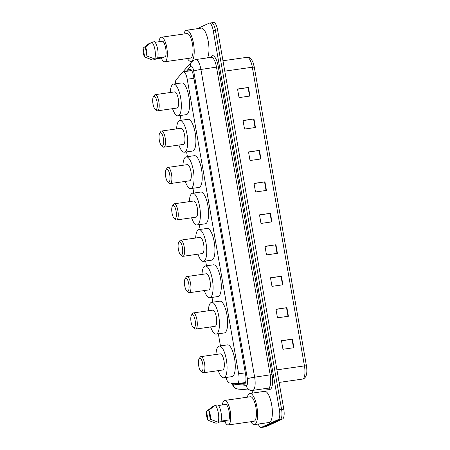 <?xml version="1.0" encoding="UTF-8"?>
<svg xmlns="http://www.w3.org/2000/svg" width="450" height="450" viewBox="0 0 450 450"><rect width="100%" height="100%" fill="white"/><g stroke="black" fill="none" stroke-linecap="round" stroke-linejoin="round"><path stroke-width="0.67" d="M226.035 377.477A8.747 2.801 -98.1 0 0 229.264 382.916L237.021 383.681A8.747 2.801 -98.1 0 0 237.246 383.681A8.747 2.801 -98.1 0 0 237.504 383.603A8.747 2.801 -98.1 0 0 238.652 373.798L187.239 79.239A8.747 2.801 -98.1 0 0 183.358 71.803A8.747 2.801 -98.1 0 0 182.661 72.225L176.316 79.526A8.747 2.801 -98.1 0 0 175.224 83.846M180.236 115.521L181.069 120.296M186.587 151.903L187.419 156.673M192.938 188.28L193.77 193.05M199.282 224.657L200.115 229.433M205.633 261.034L206.466 265.809M211.984 297.411L212.816 302.186M218.329 333.793L220.444 345.887M237.6 383.631L243.951 384.261A8.747 2.801 -98.1 0 0 244.176 384.255A8.747 2.801 -98.1 0 0 244.434 384.176A8.747 2.801 -98.1 0 0 245.582 374.372L193.573 76.371A8.747 2.801 -98.1 0 0 189.692 68.94A8.747 2.801 -98.1 0 0 188.994 69.362L187.369 71.229M197.179 28.71L209.076 23.203A8.747 2.801 81.9 0 1 209.334 23.124A8.747 2.801 81.9 0 1 213.216 30.561L279.405 409.781A8.747 2.801 81.9 0 1 278.257 419.586L261.332 427.421A8.747 2.801 81.9 0 1 261.073 427.5A8.747 2.801 81.9 0 1 258.244 424.058M252.478 393.075L252.017 390.426M211.264 22.888A8.747 2.801 81.9 0 1 211.523 22.815L213.711 22.5A8.747 2.801 81.9 0 1 217.592 29.931L283.776 409.157A8.747 2.801 81.9 0 1 282.628 418.961L265.708 426.797L263.52 427.112A8.747 2.801 81.9 0 1 263.261 427.185A8.747 2.801 81.9 0 0 263.52 427.112L280.446 419.271L263.52 427.112L261.332 427.421M283.776 409.157L281.588 409.466A8.747 2.801 81.9 0 1 280.446 419.271A8.747 2.801 81.9 0 0 281.588 409.466L215.404 30.246L281.588 409.466L279.405 409.781M211.523 22.815A8.747 2.801 81.9 0 1 215.404 30.246A8.747 2.801 81.9 0 0 211.523 22.815L209.334 23.124M189.551 70.92L190.839 69.441M244.879 383.822L239.788 383.316M237.572 89.201L248.479 87.457L237.544 89.021L239.04 97.605L249.975 96.041L248.479 87.457M243.067 120.662L253.969 118.918L243.034 120.482L244.53 129.06L255.465 127.496L253.969 118.918M248.558 152.123L259.459 150.379L248.524 151.942L250.02 160.521L260.955 158.957L259.459 150.379M254.047 183.578L264.949 181.839L254.014 183.398L255.51 191.981L266.445 190.417L264.949 181.839M281.498 340.875L292.399 339.131L281.469 340.695L282.966 349.273L293.901 347.709L292.399 339.131M276.007 309.414L286.909 307.671L275.974 309.234L277.476 317.812L288.405 316.254L286.909 307.671M270.517 277.954L281.419 276.216L270.484 277.774L271.986 286.358L282.915 284.794L281.419 276.216M265.028 246.499L275.929 244.755L264.994 246.319L266.49 254.897L277.425 253.333L275.929 244.755M259.537 215.038L270.439 213.294L259.504 214.858L261 223.436L271.935 221.878L270.439 213.294M306.433 365.811L306.433 365.822C307.485 372.713 306.557 377.027 303.637 378.759L302.563 379.08A11.661 3.741 -98.1 0 0 302.912 378.973A11.661 3.741 -98.1 0 0 304.442 365.901L306.433 365.811L254.301 67.123L252.315 67.213A11.661 3.741 -98.1 0 0 247.134 57.302C249.182 57.313 250.65 58.067 251.55 59.557L252.939 62.179L254.301 67.123L306.428 365.799M265.708 426.797A8.747 2.801 81.9 0 1 265.444 426.876L261.073 427.5M247.303 397.198A15.744 5.046 81.9 0 1 249.441 393.581A15.744 5.046 81.9 0 1 249.913 393.441A15.744 5.046 81.9 0 1 257.023 407.565A15.744 5.046 81.9 0 1 254.835 424.468A15.744 5.046 81.9 0 1 254.362 424.609A15.744 5.046 81.9 0 1 250.808 421.729M249.913 393.441L264.673 391.331A15.744 5.046 81.9 0 1 271.783 405.456A15.744 5.046 81.9 0 1 269.595 422.359A15.744 5.046 81.9 0 1 269.128 422.499L254.362 424.609M222.345 404.938A12.392 3.971 81.9 0 1 224.319 400.539A12.392 3.971 81.9 0 1 224.691 400.433A12.392 3.971 81.9 0 1 230.287 411.548A12.392 3.971 81.9 0 1 228.566 424.851A12.392 3.971 81.9 0 1 228.195 424.963A12.392 3.971 81.9 0 1 224.679 421.296M224.691 400.433L250.386 396.759A12.392 3.971 81.9 0 1 255.982 407.874A12.392 3.971 81.9 0 1 254.261 421.178A12.392 3.971 81.9 0 1 253.89 421.29L228.195 424.963M226.581 420.317L226.704 421.009L218.503 422.179L218.61 422.803L215.876 423.191L208.08 420.249A5.833 1.867 81.9 0 1 206.522 411.322L208.08 420.249M206.522 411.322L212.934 406.344L213.958 406.198M221.046 421.11L228.904 419.985A8.747 2.801 81.9 0 0 229.089 411.474A8.747 2.801 81.9 0 0 226.181 404.387L218.447 405.495M208.727 410.299A5.833 1.867 81.9 0 1 210.285 419.231L208.727 410.299L215.139 405.326A9.326 2.993 81.9 0 1 218.329 412.954A9.326 2.993 81.9 0 1 218.081 422.173L220.815 421.785A9.326 2.993 81.9 0 0 221.062 412.56A9.326 2.993 81.9 0 0 217.873 404.933L215.139 405.326M210.285 419.231L218.081 422.173M199.581 358.318A6.705 2.149 81.9 0 1 202.759 363.96A6.705 2.149 81.9 0 1 201.881 371.475A6.705 2.149 81.9 0 1 200.903 371.244A6.705 2.149 81.9 0 1 198.602 365.203A6.705 2.149 81.9 0 1 199.119 358.757A6.705 2.149 81.9 0 1 199.581 358.318M199.119 358.757L200.132 357.227A8.162 2.616 81.9 0 1 200.7 356.698A8.162 2.616 81.9 0 1 200.942 356.625A8.162 2.616 81.9 0 1 204.632 363.943A8.162 2.616 81.9 0 1 203.496 372.713A8.162 2.616 81.9 0 1 203.254 372.786A8.162 2.616 81.9 0 1 202.309 372.431L200.903 371.244M203.254 372.786L222.66 370.012A8.162 2.616 -98.1 0 0 222.902 369.939A8.162 2.616 -98.1 0 0 224.038 361.17A8.162 2.616 -98.1 0 0 220.348 353.852L200.942 356.625M215.972 354.476A16.031 5.141 81.9 0 1 218.762 346.202A16.031 5.141 81.9 0 1 219.24 346.056A16.031 5.141 81.9 0 1 226.479 360.444A16.031 5.141 81.9 0 1 224.252 377.657A16.031 5.141 81.9 0 1 223.774 377.803A16.031 5.141 81.9 0 1 218.278 370.637M219.24 346.056L227.436 344.886A16.031 5.141 81.9 0 1 234.681 359.269A16.031 5.141 81.9 0 1 232.453 376.487A16.031 5.141 81.9 0 1 231.975 376.633L223.774 377.803M191.959 314.623A6.705 2.149 81.9 0 1 195.131 320.259A6.705 2.149 81.9 0 1 194.254 327.774A6.705 2.149 81.9 0 1 193.275 327.549A6.705 2.149 81.9 0 1 190.974 321.502A6.705 2.149 81.9 0 1 191.492 315.056A6.705 2.149 81.9 0 1 191.959 314.623M191.492 315.056L192.51 313.526A8.162 2.616 81.9 0 1 193.072 312.998A8.162 2.616 81.9 0 1 193.314 312.924A8.162 2.616 81.9 0 1 197.004 320.248A8.162 2.616 81.9 0 1 195.868 329.012A8.162 2.616 81.9 0 1 195.626 329.085A8.162 2.616 81.9 0 1 194.681 328.731L193.275 327.549M195.626 329.085L215.032 326.312A8.162 2.616 -98.1 0 0 215.274 326.239A8.162 2.616 -98.1 0 0 216.411 317.475A8.162 2.616 -98.1 0 0 212.726 310.151L193.314 312.924M208.344 310.776A16.031 5.141 81.9 0 1 211.134 302.501A16.031 5.141 81.9 0 1 211.612 302.361A16.031 5.141 81.9 0 1 218.852 316.744A16.031 5.141 81.9 0 1 216.624 333.962A16.031 5.141 81.9 0 1 216.146 334.103A16.031 5.141 81.9 0 1 210.651 326.936M211.612 302.361L219.814 301.185A16.031 5.141 81.9 0 1 227.053 315.574A16.031 5.141 81.9 0 1 224.826 332.786A16.031 5.141 81.9 0 1 224.347 332.933L216.146 334.103M185.608 278.246A6.705 2.149 81.9 0 1 188.781 283.882A6.705 2.149 81.9 0 1 187.903 291.397A6.705 2.149 81.9 0 1 186.93 291.173A6.705 2.149 81.9 0 1 184.629 285.126A6.705 2.149 81.9 0 1 185.141 278.679A6.705 2.149 81.9 0 1 185.608 278.246M185.141 278.679L186.159 277.149A8.162 2.616 81.9 0 1 186.722 276.621A8.162 2.616 81.9 0 1 186.969 276.548A8.162 2.616 81.9 0 1 190.654 283.871A8.162 2.616 81.9 0 1 189.518 292.635A8.162 2.616 81.9 0 1 189.276 292.708A8.162 2.616 81.9 0 1 188.331 292.354L186.93 291.173M189.276 292.708L208.682 289.935A8.162 2.616 -98.1 0 0 208.929 289.862A8.162 2.616 -98.1 0 0 210.06 281.098A8.162 2.616 -98.1 0 0 206.376 273.774L186.969 276.548M201.994 274.399A16.031 5.141 81.9 0 1 204.784 266.124A16.031 5.141 81.9 0 1 205.262 265.978A16.031 5.141 81.9 0 1 212.501 280.367A16.031 5.141 81.9 0 1 210.274 297.585A16.031 5.141 81.9 0 1 209.796 297.726A16.031 5.141 81.9 0 1 204.306 290.559M205.262 265.978L213.463 264.808A16.031 5.141 81.9 0 1 220.703 279.191A16.031 5.141 81.9 0 1 218.475 296.409A16.031 5.141 81.9 0 1 217.997 296.556L209.796 297.726M179.257 241.864A6.705 2.149 81.9 0 1 182.436 247.506A6.705 2.149 81.9 0 1 181.553 255.021A6.705 2.149 81.9 0 1 180.579 254.79A6.705 2.149 81.9 0 1 178.279 248.749A6.705 2.149 81.9 0 1 178.791 242.303A6.705 2.149 81.9 0 1 179.257 241.864M178.791 242.303L179.809 240.773A8.162 2.616 81.9 0 1 180.377 240.238A8.162 2.616 81.9 0 1 180.619 240.165A8.162 2.616 81.9 0 1 184.303 247.489A8.162 2.616 81.9 0 1 183.172 256.258A8.162 2.616 81.9 0 1 182.925 256.331A8.162 2.616 81.9 0 1 181.98 255.977L180.579 254.79M182.925 256.331L202.337 253.558A8.162 2.616 -98.1 0 0 202.579 253.485A8.162 2.616 -98.1 0 0 203.715 244.716A8.162 2.616 -98.1 0 0 200.025 237.392L180.619 240.165M195.649 238.022A16.031 5.141 81.9 0 1 198.433 229.748A16.031 5.141 81.9 0 1 198.911 229.601A16.031 5.141 81.9 0 1 206.156 243.984A16.031 5.141 81.9 0 1 203.929 261.202A16.031 5.141 81.9 0 1 203.451 261.349A16.031 5.141 81.9 0 1 197.955 254.183M198.911 229.601L207.112 228.431A16.031 5.141 81.9 0 1 214.357 242.814A16.031 5.141 81.9 0 1 212.124 260.032A16.031 5.141 81.9 0 1 211.652 260.173L203.451 261.349M172.907 205.487A6.705 2.149 81.9 0 1 176.085 211.129A6.705 2.149 81.9 0 1 175.208 218.644A6.705 2.149 81.9 0 1 174.229 218.413A6.705 2.149 81.9 0 1 171.928 212.372A6.705 2.149 81.9 0 1 172.446 205.92A6.705 2.149 81.9 0 1 172.907 205.487M172.446 205.92L173.458 204.39A8.162 2.616 81.9 0 1 174.026 203.861A8.162 2.616 81.9 0 1 174.268 203.788A8.162 2.616 81.9 0 1 177.958 211.112A8.162 2.616 81.9 0 1 176.822 219.876A8.162 2.616 81.9 0 1 176.58 219.949A8.162 2.616 81.9 0 1 175.635 219.6L174.229 218.413M176.58 219.949L195.986 217.176A8.162 2.616 -98.1 0 0 196.228 217.102A8.162 2.616 -98.1 0 0 197.364 208.339A8.162 2.616 -98.1 0 0 193.68 201.015L174.268 203.788M189.298 201.645A16.031 5.141 81.9 0 1 192.088 193.365A16.031 5.141 81.9 0 1 192.566 193.224A16.031 5.141 81.9 0 1 199.806 207.607A16.031 5.141 81.9 0 1 197.578 224.826A16.031 5.141 81.9 0 1 197.1 224.972A16.031 5.141 81.9 0 1 191.604 217.806M192.566 193.224L200.762 192.054A16.031 5.141 81.9 0 1 208.007 206.438A16.031 5.141 81.9 0 1 205.779 223.656A16.031 5.141 81.9 0 1 205.301 223.796L197.1 224.972M166.562 169.11A6.705 2.149 81.9 0 1 169.734 174.746A6.705 2.149 81.9 0 1 168.857 182.267A6.705 2.149 81.9 0 1 167.878 182.036A6.705 2.149 81.9 0 1 165.578 175.989A6.705 2.149 81.9 0 1 166.095 169.543A6.705 2.149 81.9 0 1 166.562 169.11M166.095 169.543L167.113 168.013A8.162 2.616 81.9 0 1 167.676 167.484A8.162 2.616 81.9 0 1 167.923 167.411A8.162 2.616 81.9 0 1 171.607 174.735A8.162 2.616 81.9 0 1 170.471 183.499A8.162 2.616 81.9 0 1 170.229 183.572A8.162 2.616 81.9 0 1 169.284 183.223L167.878 182.036M170.229 183.572L189.636 180.799A8.162 2.616 -98.1 0 0 189.883 180.726A8.162 2.616 -98.1 0 0 191.014 171.962A8.162 2.616 -98.1 0 0 187.329 164.638L167.923 167.411M182.947 165.263A16.031 5.141 81.9 0 1 185.737 156.988A16.031 5.141 81.9 0 1 186.216 156.847A16.031 5.141 81.9 0 1 193.455 171.231A16.031 5.141 81.9 0 1 191.227 188.449A16.031 5.141 81.9 0 1 190.749 188.589A16.031 5.141 81.9 0 1 185.259 181.423M186.216 156.847L194.417 155.678A16.031 5.141 81.9 0 1 201.656 170.061A16.031 5.141 81.9 0 1 199.429 187.279A16.031 5.141 81.9 0 1 198.951 187.419L190.749 188.589M160.211 132.733A6.705 2.149 81.9 0 1 163.389 138.369A6.705 2.149 81.9 0 1 162.506 145.89A6.705 2.149 81.9 0 1 161.533 145.659A6.705 2.149 81.9 0 1 159.232 139.612A6.705 2.149 81.9 0 1 159.744 133.166A6.705 2.149 81.9 0 1 160.211 132.733M159.744 133.166L160.763 131.636A8.162 2.616 81.9 0 1 161.331 131.108A8.162 2.616 81.9 0 1 161.572 131.034A8.162 2.616 81.9 0 1 165.257 138.358A8.162 2.616 81.9 0 1 164.126 147.122A8.162 2.616 81.9 0 1 163.879 147.195A8.162 2.616 81.9 0 1 162.934 146.841L161.533 145.659M163.879 147.195L183.291 144.422A8.162 2.616 -98.1 0 0 183.532 144.349A8.162 2.616 -98.1 0 0 184.669 135.585A8.162 2.616 -98.1 0 0 180.979 128.261L161.572 131.034M176.597 128.886A16.031 5.141 81.9 0 1 179.387 120.611A16.031 5.141 81.9 0 1 179.865 120.471A16.031 5.141 81.9 0 1 187.11 134.854A16.031 5.141 81.9 0 1 184.877 152.072A16.031 5.141 81.9 0 1 184.404 152.213A16.031 5.141 81.9 0 1 178.909 145.046M179.865 120.471L188.066 119.295A16.031 5.141 81.9 0 1 195.311 133.684A16.031 5.141 81.9 0 1 193.078 150.896A16.031 5.141 81.9 0 1 192.6 151.042L184.404 152.213M153.861 96.356A6.705 2.149 81.9 0 1 157.039 101.992A6.705 2.149 81.9 0 1 156.156 109.508A6.705 2.149 81.9 0 1 155.183 109.282A6.705 2.149 81.9 0 1 152.882 103.236A6.705 2.149 81.9 0 1 153.399 96.789A6.705 2.149 81.9 0 1 153.861 96.356M153.399 96.789L154.412 95.259A8.162 2.616 81.9 0 1 154.98 94.731A8.162 2.616 81.9 0 1 155.222 94.657A8.162 2.616 81.9 0 1 158.912 101.981A8.162 2.616 81.9 0 1 157.776 110.745A8.162 2.616 81.9 0 1 157.534 110.818A8.162 2.616 81.9 0 1 156.589 110.464L155.183 109.282M157.534 110.818L176.94 108.045A8.162 2.616 -98.1 0 0 177.182 107.972A8.162 2.616 -98.1 0 0 178.318 99.208A8.162 2.616 -98.1 0 0 174.628 91.884L155.222 94.657M170.252 92.509A16.031 5.141 81.9 0 1 173.042 84.234A16.031 5.141 81.9 0 1 173.514 84.094A16.031 5.141 81.9 0 1 180.759 98.477A16.031 5.141 81.9 0 1 178.532 115.695A16.031 5.141 81.9 0 1 178.054 115.836A16.031 5.141 81.9 0 1 172.558 108.669M173.514 84.094L181.716 82.918A16.031 5.141 81.9 0 1 188.961 97.301A16.031 5.141 81.9 0 1 186.733 114.519A16.031 5.141 81.9 0 1 186.255 114.666L178.054 115.836M183.915 33.992A15.744 5.046 81.9 0 1 186.053 30.375A15.744 5.046 81.9 0 1 186.519 30.234A15.744 5.046 81.9 0 1 193.635 44.359A15.744 5.046 81.9 0 1 191.441 61.262A15.744 5.046 81.9 0 1 190.974 61.402A15.744 5.046 81.9 0 1 187.419 58.523M186.519 30.234L201.285 28.125A15.744 5.046 81.9 0 1 207.984 40.022A15.744 5.046 81.9 0 1 207.45 57.881M158.957 41.726A12.392 3.971 81.9 0 1 160.931 37.333A12.392 3.971 81.9 0 1 161.303 37.226A12.392 3.971 81.9 0 1 166.899 48.341A12.392 3.971 81.9 0 1 165.172 61.644A12.392 3.971 81.9 0 1 164.807 61.757A12.392 3.971 81.9 0 1 161.291 58.089M161.303 37.226L186.998 33.553A12.392 3.971 81.9 0 1 192.594 44.668A12.392 3.971 81.9 0 1 190.868 57.971A12.392 3.971 81.9 0 1 190.502 58.084L164.807 61.757M163.192 57.111L163.311 57.797L155.115 58.973L155.222 59.597L152.488 59.985L144.692 57.043A5.833 1.867 81.9 0 1 143.134 48.111L144.692 57.043M143.134 48.111L149.546 43.138L150.57 42.992M157.657 57.904L165.516 56.779A8.747 2.801 81.9 0 0 165.696 48.262A8.747 2.801 81.9 0 0 162.793 41.181L155.059 42.283M145.333 47.093A5.833 1.867 81.9 0 1 146.891 56.019L145.333 47.093L151.751 42.114A9.326 2.993 81.9 0 1 154.941 49.748A9.326 2.993 81.9 0 1 154.693 58.967L157.427 58.573A9.326 2.993 81.9 0 0 157.674 49.354A9.326 2.993 81.9 0 0 154.485 41.726L151.751 42.114M146.891 56.019L154.693 58.967M245.317 372.848L238.652 373.798M193.905 78.283L187.239 79.239M232.076 383.192A5.833 1.867 -98.1 0 0 233.128 384.069L246.313 385.374A5.833 1.867 -98.1 0 0 246.634 385.324A5.833 1.867 -98.1 0 0 247.399 378.787L193.691 71.061A5.833 1.867 -98.1 0 0 190.929 66.156A5.833 1.867 -98.1 0 0 190.643 66.386L186.294 71.387M190.643 66.386A5.833 5.321 41 0 1 191.711 61.779L193.95 60.086L195.75 59.552A11.661 3.741 81.9 0 1 200.925 69.463L254.632 377.19A11.661 3.741 81.9 0 1 253.102 390.262A11.661 3.741 81.9 0 1 252.754 390.364L268.335 388.136A11.661 3.741 -98.1 0 0 268.684 388.035A11.661 3.741 -98.1 0 0 270.208 374.963L216.506 67.236A11.661 3.741 -98.1 0 0 211.331 57.324L211.179 57.471M210.459 57.448L211.444 56.318A13.117 4.208 81.9 0 1 218.312 66.836L272.019 374.563L254.632 377.19A5.833 0.529 170.1 0 0 247.399 378.787M272.019 374.563A13.117 4.208 81.9 0 1 270.298 389.267A13.117 4.208 81.9 0 1 269.572 389.391L263.661 388.806M278.257 419.586L282.628 418.961M213.216 30.561L217.592 29.931M193.691 71.061A5.833 0.529 170.1 0 1 200.925 69.463L218.312 66.836M211.444 56.318A1.457 1.333 -139 0 1 211.281 57.336M268.352 388.136L268.335 388.136A1.457 1.378 -84.3 0 1 269.572 389.391M191.711 61.779L180.917 74.188A5.833 5.321 41 0 0 180.591 74.61M233.128 384.069A5.833 5.507 95.7 0 0 238.022 389.093L252.754 390.364M246.313 385.374A5.833 5.507 95.7 0 0 251.207 390.397M244.389 384.193L243.951 384.261M190.479 69.148L188.994 69.362M276.913 369.838L304.442 365.901L252.315 67.213L224.786 71.145M270.051 213.356L271.547 221.929M275.541 244.811L277.037 253.389M281.031 276.272L282.527 284.85M286.521 307.733L288.017 316.311M292.011 339.193L293.507 347.766M264.561 181.896L266.057 190.474M259.065 150.435L260.567 159.013M253.575 118.98L255.071 127.552M248.085 87.519L249.581 96.097M245.531 382.494L237.246 383.681M191.177 69.812L190.305 70.813M191.711 70.611L183.358 71.803M195.75 59.552L211.331 57.324M180.917 74.188L180.518 74.694M231.435 383.13L233.949 387.169L235.485 388.299L238.022 389.093M302.563 379.08L279.113 382.427M247.134 57.302L222.969 60.756M190.974 61.402L192.251 61.217"/></g></svg>
